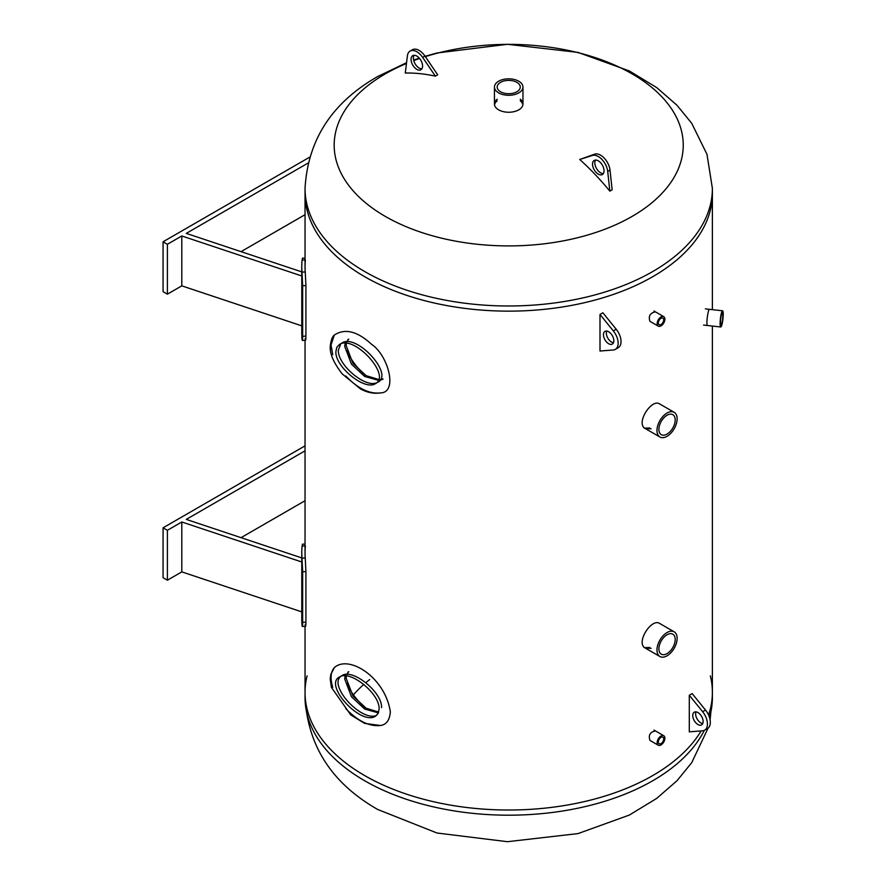 <?xml version="1.0" encoding="UTF-8"?>
<svg xmlns="http://www.w3.org/2000/svg" width="886" height="886" viewBox="0 0 886 886"><rect width="100%" height="100%" fill="white"/><g stroke="black" fill="none" stroke-linecap="round" stroke-linejoin="round"><path stroke-width="1.33" d="M707.67 325.527C705.677 325.838 708.102 308.705 709.487 309.336M644.731 428.159L649.693 427.96M651.132 428.802L645.418 428.636C635.184 423.741 651.509 398.224 659.671 403.938L674.18 412.322A14.254 8.229 120 0 0 663.193 416.143A14.254 8.229 120 0 0 656.969 430.485A14.254 8.229 120 0 0 659.926 437.008A14.254 8.229 120 0 0 674.18 428.78A14.254 8.229 120 0 0 674.18 412.322M658.276 326.148A5.482 3.167 120 0 0 663.758 322.991A5.482 3.167 120 0 0 663.758 316.667A5.482 3.167 120 0 0 659.538 318.129A5.482 3.167 120 0 0 657.146 323.645A5.482 3.167 120 0 0 658.276 326.148L649.959 321.341C648.253 316.147 650.069 312.98 655.43 311.861M658.276 745.215A5.482 3.167 120 0 0 663.758 742.047A5.482 3.167 120 0 0 663.758 735.723A5.482 3.167 120 0 0 659.538 737.196A5.482 3.167 120 0 0 657.146 742.701A5.482 3.167 120 0 0 658.276 745.215L649.959 740.408C648.253 735.203 650.069 732.035 655.43 730.917M644.731 647.666L649.693 647.478M651.132 648.308L645.418 648.142C635.184 643.247 651.509 617.73 659.671 623.456L674.18 631.829A14.254 8.229 120 0 0 663.193 635.65A14.254 8.229 120 0 0 656.969 649.992A14.254 8.229 120 0 0 659.926 656.515A14.254 8.229 120 0 0 674.18 648.286A14.254 8.229 120 0 0 674.18 631.829M348.608 339.227L346.791 341.808M346.371 343.336L346.171 345.595L352.916 363.338L366.128 375.653L378.676 379.485M380.592 379.396L382.974 378.931M382.974 379.23L380.183 380.083M378.388 380.293L364.689 376.484L351.465 364.168L344.72 346.437L345.141 343.236M347.844 339.604L348.807 339.161M348.608 671.821L346.791 674.401M346.371 675.918L346.171 678.189L352.916 695.92L366.128 708.235L378.676 712.067M378.388 712.876L364.689 709.066L351.465 696.75L344.72 679.03L345.141 675.819M347.844 672.186L348.807 671.743M364.689 775.582A203.669 117.583 180 0 1 305.039 692.442A203.669 117.583 0 0 0 364.689 775.582A203.669 117.583 0 0 0 701.158 730.906A203.669 117.583 180 0 1 364.689 775.582M709.476 717.372A203.669 117.583 0 0 0 712.377 697.603L712.377 692.442A203.669 117.583 180 0 1 708.578 715.035A203.669 117.583 0 0 0 712.377 692.442A203.669 117.583 0 0 0 710.339 675.852M364.689 276.709A203.669 117.583 0 0 0 586.643 302.192A203.669 117.583 0 0 0 712.377 193.558A203.669 117.583 180 0 1 508.708 311.141A203.669 117.583 180 0 1 305.039 193.558A203.669 117.583 0 0 0 364.689 276.709M608.638 331.741A7.332 4.231 60 0 1 613.433 338.208A7.332 4.231 60 0 1 612.304 344.078A7.332 4.231 60 0 1 604.972 339.847A7.332 4.231 60 0 1 604.972 331.375A7.332 4.231 60 0 1 608.638 331.741M606.711 331.054A7.332 4.231 -120 0 0 607.862 338.186A7.332 4.231 -120 0 0 613.455 342.738M613.333 330.899L599.999 314.452L599.999 351.033L613.333 349.981A13.445 7.764 -120 0 0 615.36 349.372A13.445 7.764 -120 0 0 613.333 330.899L616.213 329.238A13.445 7.764 60 0 1 618.24 347.711L615.36 349.372M616.213 329.238L602.879 312.791L599.999 314.452M695.997 711.868A7.332 4.231 -120 0 0 700.815 722.865A7.332 4.231 -120 0 0 702.742 723.552M697.935 724.527A7.332 4.231 60 0 1 693.14 718.07A7.332 4.231 60 0 1 694.27 712.189A7.332 4.231 60 0 1 701.601 716.431A7.332 4.231 60 0 1 701.601 724.892A7.332 4.231 60 0 1 697.935 724.527M689.286 695.266L692.165 693.594L705.511 710.051A13.445 7.764 60 0 1 707.537 728.525L704.647 730.186A13.445 7.764 -120 0 0 702.631 711.713L689.286 695.266L689.286 731.847L702.631 730.795A13.445 7.764 -120 0 0 704.647 730.186M305.238 338.474C305.581 341.42 305.803 340.634 305.914 336.115L302.669 336.292C302.558 340.811 302.336 341.597 301.993 338.64A206.925 119.466 180 0 1 301.783 333.247L301.783 275.967A206.925 119.466 180 0 1 301.783 275.048L301.783 266.73A206.925 119.466 0 0 0 301.993 272.124L302.669 285.735L305.914 285.569L305.238 271.947A203.669 117.583 180 0 1 305.039 266.73A203.669 117.583 180 0 1 305.371 260.063M305.57 340.257L302.325 340.434L301.993 338.64M302.669 336.292L302.669 285.735M305.039 258.236L302.525 258.081L302.126 259.864A206.925 119.466 0 0 0 301.783 266.73M305.914 336.115L305.914 285.569M301.783 271.891L186.27 233.383L307.985 163.113M301.783 325.849L181.796 285.857L181.796 235.964L301.783 275.967M181.796 235.964L167.399 244.281L167.399 294.163L181.796 285.857M241.047 251.646L305.039 214.7M167.399 294.163L163.068 291.671L163.068 241.789L167.399 244.281M163.068 241.789L309.535 157.232M305.238 624.497C305.581 627.443 305.803 626.657 305.914 622.149L302.669 622.315C302.558 626.834 302.336 627.62 301.993 624.663A206.925 119.466 180 0 1 301.783 619.27L301.783 561.99A206.925 119.466 180 0 1 301.783 561.071L301.783 552.753A206.925 119.466 0 0 0 301.993 558.147L302.669 571.769L305.914 571.592L305.238 557.981A203.669 117.583 180 0 1 305.039 552.753A203.669 117.583 180 0 1 305.371 546.086M305.57 626.28L302.325 626.457L301.993 624.663M302.669 622.315L302.669 571.769M305.039 544.259L302.525 544.104L302.126 545.898A206.925 119.466 0 0 0 301.783 552.753M305.914 622.149L305.914 571.592M301.783 557.914L186.27 519.406L305.039 450.83M301.783 611.872L181.796 571.88L181.796 521.987L301.783 561.99M181.796 521.987L167.399 530.304L167.399 580.197L181.796 571.88M241.047 537.669L305.039 500.723M167.399 580.197L163.068 577.694L163.068 527.812L167.399 530.304M163.068 527.812L305.039 445.846M332.006 349.294L332.006 349.294A6.113 3.533 180 0 1 331.032 345.042L332.726 354.666M345.806 375.996C357.722 388.478 369.285 394.115 380.459 392.919L380.471 392.919C398.29 392.697 388.101 355.208 371.633 344.366C357.368 331.187 344.92 328.086 334.299 335.074L331.032 345.031M335.894 351.543L336.813 347.257L339.515 344.41C354.046 334.576 391.723 375.675 375.465 383.616C364.899 391.091 334.897 366.771 335.894 351.543M340.833 343.801L338.341 350.125C337.422 364.567 364.921 388.057 376.594 382.796M377.912 382.198C394.17 374.257 356.493 333.158 341.963 342.993M346.913 350.845C351.077 360.126 357.291 368.288 365.541 375.299M345.795 708.578C357.711 721.049 369.263 726.697 380.459 725.501C386.34 724.748 389.63 720.196 390.361 711.868C385.122 677.004 348.519 654.4 334.299 667.667L334.299 667.667C330.611 671.942 330.09 678.477 332.726 687.259M380.459 725.501L364.667 723.408L350.712 714.891L331.419 687.359L330.212 679.185L330.777 674.523L334.299 667.667M379.097 709.066L378.167 713.352L375.465 716.198C360.945 726.033 323.257 684.933 339.515 676.993C350.081 669.517 380.094 693.838 379.097 709.066M381.545 707.659C382.542 692.42 352.528 668.099 341.963 675.586M340.833 676.395C328.141 685.709 361.521 722.101 376.594 715.39M346.913 683.427C351.077 692.719 357.291 700.87 365.541 707.892M720.695 318.982A6.169 0.964 -83.6 0 1 722.356 312.769A6.169 0.964 -83.6 0 1 722.622 319.004A6.169 0.964 -83.6 0 1 720.982 325.029A6.169 0.964 -83.6 0 1 720.695 318.982M720.373 319.004A8.151 1.274 96.4 0 0 720.761 326.989A8.151 1.274 96.4 0 0 722.932 319.038A8.151 1.274 96.4 0 0 722.577 310.798A8.151 1.274 96.4 0 0 720.373 319.004M658.342 322.958A3.799 2.193 -60 0 1 659.992 319.137A3.799 2.193 -60 0 1 662.916 318.118A3.799 2.193 -60 0 1 662.916 322.504A3.799 2.193 -60 0 1 659.129 324.697A3.799 2.193 -60 0 1 658.342 322.958M658.342 742.014A3.799 2.193 -60 0 1 659.992 738.193A3.799 2.193 -60 0 1 662.916 737.185A3.799 2.193 -60 0 1 662.916 741.56A3.799 2.193 -60 0 1 659.129 743.753A3.799 2.193 -60 0 1 658.342 742.014M658.896 648.884A11.54 6.667 -60 0 1 663.924 637.278A11.54 6.667 -60 0 1 672.817 634.177A11.54 6.667 -60 0 1 672.817 647.5A11.54 6.667 -60 0 1 661.277 654.167A11.54 6.667 -60 0 1 658.896 648.884M658.896 429.378A11.54 6.667 -60 0 1 663.924 417.76A11.54 6.667 -60 0 1 672.817 414.67A11.54 6.667 -60 0 1 672.817 427.993A11.54 6.667 -60 0 1 661.277 434.661A11.54 6.667 -60 0 1 658.896 429.378M497.168 100.849A14.254 8.229 -0 0 0 494.521 104.847M522.895 104.847A14.254 8.229 -0 0 0 520.248 100.849M520.248 99.188A14.254 8.229 180 0 1 522.962 104.016A14.254 8.229 180 0 1 508.708 112.245A14.254 8.229 180 0 1 494.454 104.016A14.254 8.229 180 0 1 497.168 99.188M425.324 56.615A174.531 100.771 180 0 1 682.807 138.072A174.531 100.771 180 0 1 447.618 239.541A174.531 100.771 180 0 1 385.288 73.892A174.531 100.771 180 0 1 406.452 63.482M413.729 60.602A174.531 100.771 180 0 1 419.599 58.498M369.672 679.584A173.446 100.14 0 0 0 365.885 682.63M363.858 684.38A173.446 100.14 0 0 0 353.448 694.823M307.077 675.852A203.669 117.583 0 0 0 305.039 692.442L305.039 626.313M411.06 59.395A8.151 4.707 60 0 1 412.754 55.663A8.151 4.707 60 0 1 420.894 60.37A8.151 4.707 60 0 1 420.894 69.772A8.151 4.707 60 0 1 414.626 67.591A8.151 4.707 60 0 1 411.06 59.395M414.072 55.286A8.151 4.707 -120 0 0 413.374 58.066A8.151 4.707 -120 0 0 421.88 68.82M407.405 55.829L405.267 73.029A260.894 150.631 60 0 1 435.38 76.152L422.644 57.402A13.445 7.764 -120 0 0 410.107 51.078A13.445 7.764 -120 0 0 407.405 55.829M435.38 76.152L437.684 74.812L424.948 56.073A13.445 7.764 60 0 0 412.411 49.749L410.107 51.078M592.524 164.154A8.151 4.707 60 0 1 594.207 160.432A8.151 4.707 60 0 1 602.358 165.128A8.151 4.707 60 0 1 602.358 174.542A8.151 4.707 60 0 1 596.079 172.36A8.151 4.707 60 0 1 592.524 164.154M595.525 160.056A8.151 4.707 -120 0 0 594.827 162.825A8.151 4.707 -120 0 0 603.344 173.59M592.457 155.449L579.732 159.491A195.518 112.887 60 0 1 609.845 191.132L607.707 171.463A13.445 7.764 -120 0 0 601.893 159.414A13.445 7.764 -120 0 0 592.457 155.449L594.761 154.12A13.445 7.764 60 0 1 604.197 158.085A13.445 7.764 60 0 1 610.011 170.134L612.148 189.803L609.845 191.132M594.761 154.12L579.732 159.491M516.87 82.343A11.54 6.667 180 0 1 520.248 87.061A11.54 6.667 180 0 1 513.127 93.207A11.54 6.667 180 0 1 500.546 91.767A11.54 6.667 180 0 1 497.168 87.061A11.54 6.667 180 0 1 504.289 80.903A11.54 6.667 180 0 1 516.87 82.343M498.63 92.875A14.254 8.229 0 0 0 514.157 94.658A14.254 8.229 0 0 0 522.962 87.061A14.254 8.229 0 0 0 508.708 78.821A14.254 8.229 0 0 0 494.454 87.061A14.254 8.229 0 0 0 498.63 92.875M705.511 710.051L702.631 711.713M302.126 259.864L305.039 260.041M305.238 271.947L301.993 272.124M302.126 545.898L305.039 546.075M305.238 557.981L301.993 558.147M425.092 56.294L437.019 52.983L507.456 44.3L578.037 52.407L629.381 70.958L656.714 87.603L676.982 105.246L691.733 123.342L706.984 154.308L712.377 188.397A203.669 117.583 180 0 1 508.708 305.98A203.669 117.583 180 0 1 305.039 188.397L305.039 266.73M708.058 728.17L691.733 762.658L676.982 780.754L656.714 798.397L629.381 815.042L578.037 833.593L507.456 841.7L437.019 833.017L377.68 809.461C332.04 783.434 307.83 746.145 305.039 697.603A203.669 117.583 0 0 0 364.689 780.754A203.669 117.583 0 0 0 704.315 730.363M422.644 57.402L424.948 56.073M607.707 171.463L610.011 170.134M712.377 692.442L712.377 326.048M712.377 309.657L712.377 188.397M305.039 552.753L305.039 340.29M334.299 335.074C332.161 336.813 330.799 340.722 330.212 346.803C329.869 354.123 333.867 363.149 342.184 373.881L360.358 388.81C367.037 392.542 373.737 393.916 380.459 392.919M703.562 325.062L720.761 326.989M705.378 308.871L722.577 310.798M653.968 311.008L663.758 316.667M653.968 730.064L663.758 735.723M643.79 647.212L659.926 656.515M643.79 427.705L659.926 437.008M406.552 62.718L377.68 76.539C332.04 102.566 307.83 139.855 305.039 188.397M419.288 58.122L413.607 60.071M712.377 697.603L710.096 719.875M305.039 697.603L305.039 692.442M494.454 87.061L494.454 104.016M522.962 87.061L522.962 104.016"/></g></svg>

